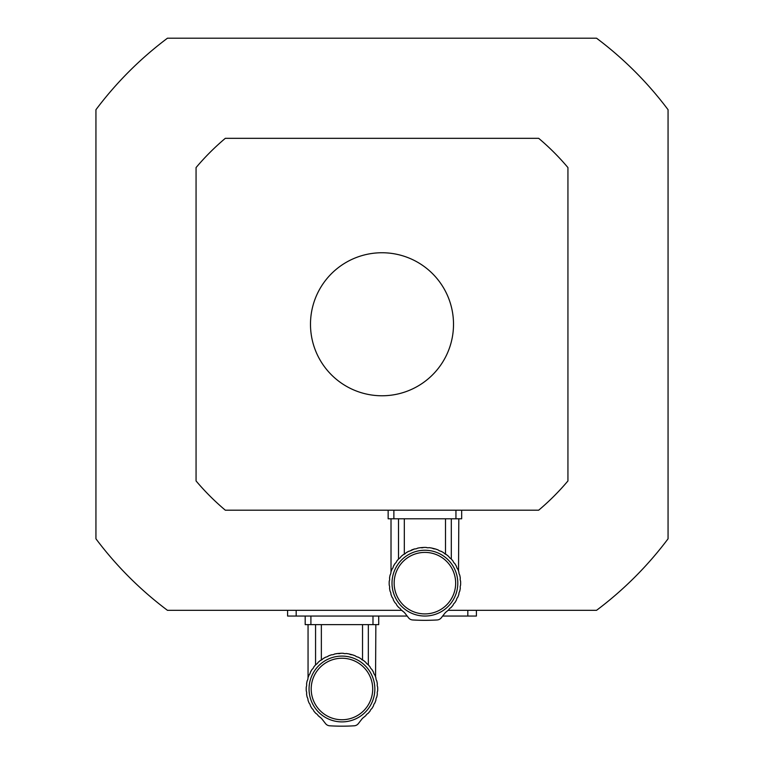 <?xml version="1.0" encoding="UTF-8"?>
<svg xmlns="http://www.w3.org/2000/svg" width="764" height="764" viewBox="0 0 764 764"><rect width="100%" height="100%" fill="white"/><g stroke="black" fill="none" stroke-linecap="round" stroke-linejoin="round"><path stroke-width="1.15" d="M314.348 666.294L313.803 666.962A35.736 35.736 0 0 1 315.924 664.508L314.348 666.294M313.803 666.962A4.87 4.87 0 0 1 312.065 669.398L310.413 672.186L312.065 669.398A35.736 35.736 0 0 0 310.413 672.186A4.87 4.87 0 0 1 309.114 674.889A35.736 35.736 0 0 0 307.968 677.916A4.87 4.87 0 0 1 307.166 680.8A35.736 35.736 0 0 0 306.565 683.99A4.87 4.87 0 0 1 306.268 686.97A35.736 35.736 0 0 0 306.268 691.019A4.87 4.87 0 0 1 306.565 693.999A35.736 35.736 0 0 0 307.166 697.179A4.87 4.87 0 0 1 307.968 700.063A35.736 35.736 0 0 0 309.114 703.1A4.87 4.87 0 0 1 310.413 705.802A35.736 35.736 0 0 0 312.065 708.591A4.87 4.87 0 0 1 313.803 711.017A35.736 35.736 0 0 0 315.924 713.481L314.348 711.695L315.924 713.481A4.87 4.87 0 0 1 318.063 715.572L320.441 717.539A35.736 35.736 0 0 1 318.063 715.572M368.343 624.627L368.343 664.89L369.556 666.294L367.981 664.508A35.736 35.736 0 0 1 370.091 666.962A4.87 4.87 0 0 0 371.839 669.398L373.491 672.186L371.839 669.398A35.736 35.736 0 0 1 373.491 672.186A4.87 4.87 0 0 0 374.79 674.889C376.184 678.461 376.184 678.461 374.79 674.889A35.736 35.736 0 0 1 375.936 677.916A4.87 4.87 0 0 0 376.738 680.8A35.736 35.736 0 0 1 377.34 683.99A4.87 4.87 0 0 0 377.636 686.97A35.736 35.736 0 0 1 377.636 691.019A4.87 4.87 0 0 0 377.34 693.999A35.736 35.736 0 0 1 376.738 697.179A4.87 4.87 0 0 0 375.936 700.063A35.736 35.736 0 0 1 374.79 703.1A4.87 4.87 0 0 0 373.491 705.802A35.736 35.736 0 0 1 371.839 708.591A4.87 4.87 0 0 0 370.091 711.017A35.736 35.736 0 0 1 367.981 713.481L369.556 711.695L367.981 713.481A4.87 4.87 0 0 0 365.841 715.572L365.775 715.629M369.069 665.711L368.343 664.89M375.563 676.847L375.85 624.627M366.835 663.706L366.032 662.732M365.841 662.417A35.736 35.736 0 0 0 363.339 660.354L365.841 662.417A4.87 4.87 0 0 0 367.981 664.508M358.077 657.097L359.414 657.814M354.219 655.426L355.031 655.732M348.833 653.917L352.252 654.767A35.736 35.736 0 0 1 355.308 655.846L352.252 654.767A4.87 4.87 0 0 1 349.349 654.032L348.05 653.774M331.652 654.767L328.596 655.846A35.736 35.736 0 0 1 331.652 654.767A4.87 4.87 0 0 0 334.546 654.032L337.755 653.497L334.546 654.032A35.736 35.736 0 0 1 337.755 653.497L340.734 653.277A35.736 35.736 0 0 1 343.17 653.277L340.734 653.277A4.87 4.87 0 0 1 337.755 653.497M315.924 664.508A4.87 4.87 0 0 0 318.063 662.417A35.736 35.736 0 0 1 320.565 660.354A4.87 4.87 0 0 0 323.038 658.663L325.865 657.078L323.038 658.663A35.736 35.736 0 0 1 325.865 657.078A4.87 4.87 0 0 0 328.596 655.846L327.298 656.687M315.561 664.89L315.561 624.627M363.339 660.354A4.87 4.87 0 0 1 360.866 658.663L359.72 657.985M359.328 657.766L358.039 657.078A35.736 35.736 0 0 1 360.866 658.663M358.039 657.078A4.87 4.87 0 0 1 355.308 655.846M347.61 653.707L346.149 653.497A35.736 35.736 0 0 1 349.349 654.032M346.149 653.497A4.87 4.87 0 0 1 343.17 653.277L344.65 653.621M320.441 717.539A8.585 8.585 0 0 1 322.055 719.125L325.54 723.604A5.72 5.72 0 0 0 329.704 725.8A200.216 200.216 0 0 0 354.2 725.8A5.72 5.72 0 0 0 358.364 723.604L361.849 719.125A8.585 8.585 0 0 1 363.454 717.539L362.403 718.475M365.841 715.572A35.736 35.736 0 0 1 363.454 717.539M341.947 658.243A30.751 30.751 0 0 0 315.322 704.37A30.751 30.751 0 0 0 368.582 704.37A30.751 30.751 0 0 0 341.947 658.243M341.947 656.095A32.9 32.9 0 0 1 370.444 705.439A32.9 32.9 0 0 1 313.46 705.439A32.9 32.9 0 0 1 341.947 656.095M321.357 624.627L321.357 660.039M362.537 660.039L362.537 624.627M310.91 616.042L310.91 624.627L305.189 624.627L305.189 616.042M310.91 624.627L372.985 624.627L372.985 616.042M378.715 616.042L378.715 624.627L372.985 624.627M397.309 560.451L396.764 561.12A35.736 35.736 0 0 1 398.875 558.665L397.309 560.451M396.764 561.12A4.87 4.87 0 0 1 395.017 563.555L393.364 566.344L395.017 563.555A35.736 35.736 0 0 0 393.364 566.344A4.87 4.87 0 0 1 392.075 569.046A35.736 35.736 0 0 0 390.929 572.074A4.87 4.87 0 0 1 390.118 574.958A35.736 35.736 0 0 0 389.525 578.147A4.87 4.87 0 0 1 389.229 581.127A35.736 35.736 0 0 0 389.229 585.176A4.87 4.87 0 0 1 389.525 588.156A35.736 35.736 0 0 0 390.118 591.346A4.87 4.87 0 0 1 390.929 594.22A35.736 35.736 0 0 0 392.075 597.257A4.87 4.87 0 0 1 393.364 599.96A35.736 35.736 0 0 0 395.017 602.748A4.87 4.87 0 0 1 396.764 605.174A35.736 35.736 0 0 0 398.875 607.638L397.309 605.852L398.875 607.638A4.87 4.87 0 0 1 401.014 609.729L403.402 611.697A35.736 35.736 0 0 1 401.014 609.729M451.304 518.785L451.304 559.047L452.517 560.451L450.941 558.665A35.736 35.736 0 0 1 453.052 561.12A4.87 4.87 0 0 0 454.8 563.555L456.452 566.344L454.8 563.555A35.736 35.736 0 0 1 456.452 566.344A4.87 4.87 0 0 0 457.751 569.046C459.135 572.618 459.135 572.618 457.751 569.046A35.736 35.736 0 0 1 458.887 572.074A4.87 4.87 0 0 0 459.699 574.958A35.736 35.736 0 0 1 460.3 578.147A4.87 4.87 0 0 0 460.587 581.127A35.736 35.736 0 0 1 460.587 585.176A4.87 4.87 0 0 0 460.3 588.156A35.736 35.736 0 0 1 459.699 591.346A4.87 4.87 0 0 0 458.887 594.22A35.736 35.736 0 0 1 457.751 597.257A4.87 4.87 0 0 0 456.452 599.96A35.736 35.736 0 0 1 454.8 602.748A4.87 4.87 0 0 0 453.052 605.174A35.736 35.736 0 0 1 450.941 607.638L452.517 605.852L450.941 607.638A4.87 4.87 0 0 0 448.802 609.729L448.735 609.787M452.03 559.869L451.304 559.047M458.524 571.004L458.811 518.785M449.786 557.863L448.984 556.889M448.802 556.574A35.736 35.736 0 0 0 446.291 554.511L448.802 556.574A4.87 4.87 0 0 0 450.941 558.665M441.038 551.255L442.375 551.971M437.18 549.583L435.213 548.924A35.736 35.736 0 0 1 438.269 550.004A4.87 4.87 0 0 0 441 551.236A35.736 35.736 0 0 1 443.827 552.821L442.671 552.143M431.794 548.074L435.213 548.924A4.87 4.87 0 0 1 432.309 548.189L431.001 547.931M398.875 558.665A4.87 4.87 0 0 0 401.014 556.574A35.736 35.736 0 0 1 403.526 554.511A4.87 4.87 0 0 0 405.999 552.821L408.826 551.236L405.999 552.821A35.736 35.736 0 0 1 408.826 551.236A4.87 4.87 0 0 0 411.548 550.004A35.736 35.736 0 0 1 414.613 548.924L410.249 550.844M398.512 559.047L398.512 518.785M430.571 547.864L429.11 547.654A4.87 4.87 0 0 1 426.131 547.435L423.695 547.435A35.736 35.736 0 0 1 426.131 547.435L427.601 547.778M414.613 548.924A4.87 4.87 0 0 0 417.507 548.189A35.736 35.736 0 0 1 420.706 547.654L423.695 547.435A4.87 4.87 0 0 1 420.706 547.654M446.291 554.511A4.87 4.87 0 0 1 443.827 552.821M442.289 551.923L441 551.236M429.11 547.654A35.736 35.736 0 0 1 432.309 548.189M403.402 611.697A8.585 8.585 0 0 1 405.016 613.282L408.501 617.761A5.72 5.72 0 0 0 412.665 619.957A200.216 200.216 0 0 0 437.151 619.957A5.72 5.72 0 0 0 441.325 617.761L444.81 613.282A8.585 8.585 0 0 1 446.415 611.697L445.364 612.632M448.802 609.729A35.736 35.736 0 0 1 446.415 611.697M424.908 552.401A30.751 30.751 0 0 0 398.273 598.527A30.751 30.751 0 0 0 451.543 598.527A30.751 30.751 0 0 0 424.908 552.401M424.908 550.252A32.9 32.9 0 0 1 453.396 599.597A32.9 32.9 0 0 1 396.421 599.597A32.9 32.9 0 0 1 424.908 550.252M404.318 518.785L404.318 554.206M445.498 554.206L445.498 518.785M393.871 510.199L393.871 518.785L388.15 518.785L388.15 510.199M393.871 518.785L455.946 518.785L455.946 510.199M461.666 510.199L461.666 518.785L455.946 518.785M448.124 610.321L596.541 610.321A357.571 357.571 0 0 0 668.061 538.801L668.061 109.71A357.571 357.571 0 0 0 596.541 38.2L167.459 38.2A357.571 357.571 0 0 0 95.939 109.71L95.939 538.801A357.571 357.571 0 0 0 167.459 610.321L401.692 610.321M225.323 138.322L538.677 138.322A243.153 243.153 0 0 1 567.938 167.574L567.938 480.938A243.153 243.153 0 0 1 538.677 510.199L225.323 510.199A243.153 243.153 0 0 1 196.061 480.938L196.061 167.574A243.153 243.153 0 0 1 225.323 138.322M382 395.771A71.51 71.51 0 0 0 443.932 288.505A71.51 71.51 0 0 0 320.068 288.505A71.51 71.51 0 0 0 382 395.771A71.51 71.51 0 0 0 443.932 288.505A71.51 71.51 0 0 0 320.068 288.505A71.51 71.51 0 0 0 382 395.771M287.598 610.321L287.598 616.042L407.164 616.042M476.402 610.321L476.402 616.042L442.662 616.042M296.184 610.321L296.184 616.042M467.816 610.321L467.816 616.042M308.054 624.627L308.054 677.668M391.015 518.785L391.015 571.825"/></g></svg>
